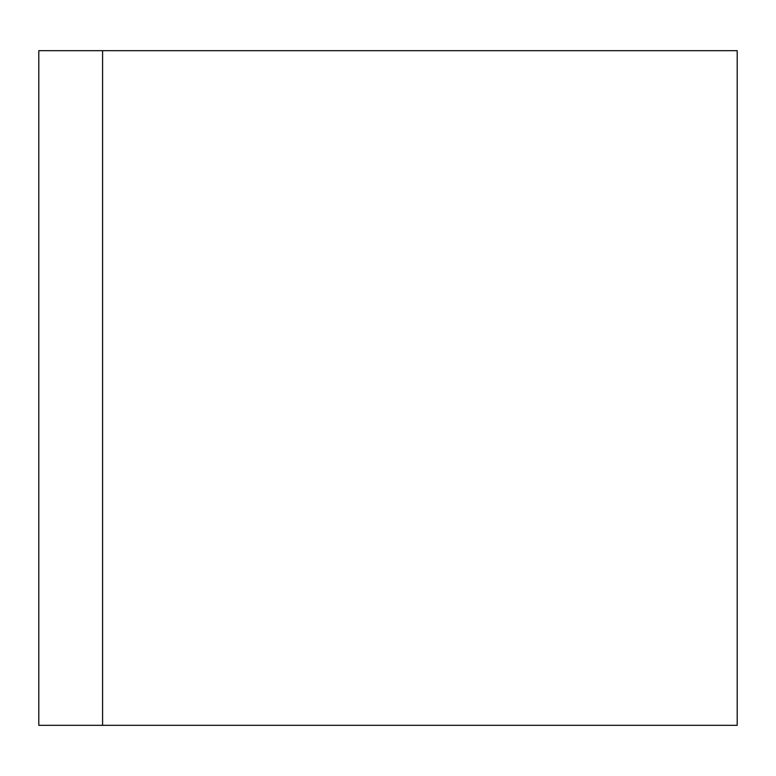 <?xml version="1.0" encoding="UTF-8"?>
<svg xmlns="http://www.w3.org/2000/svg" width="776" height="776" viewBox="0 0 776 776"><rect width="100%" height="100%" fill="white"/><g stroke="black" fill="none" stroke-linecap="round" stroke-linejoin="round"><path stroke-width="1.16" d="M102.587 50.673L737.2 50.673L737.2 725.327L102.587 725.327L102.587 50.673L38.8 50.673L38.8 725.327L102.587 725.327"/></g></svg>
